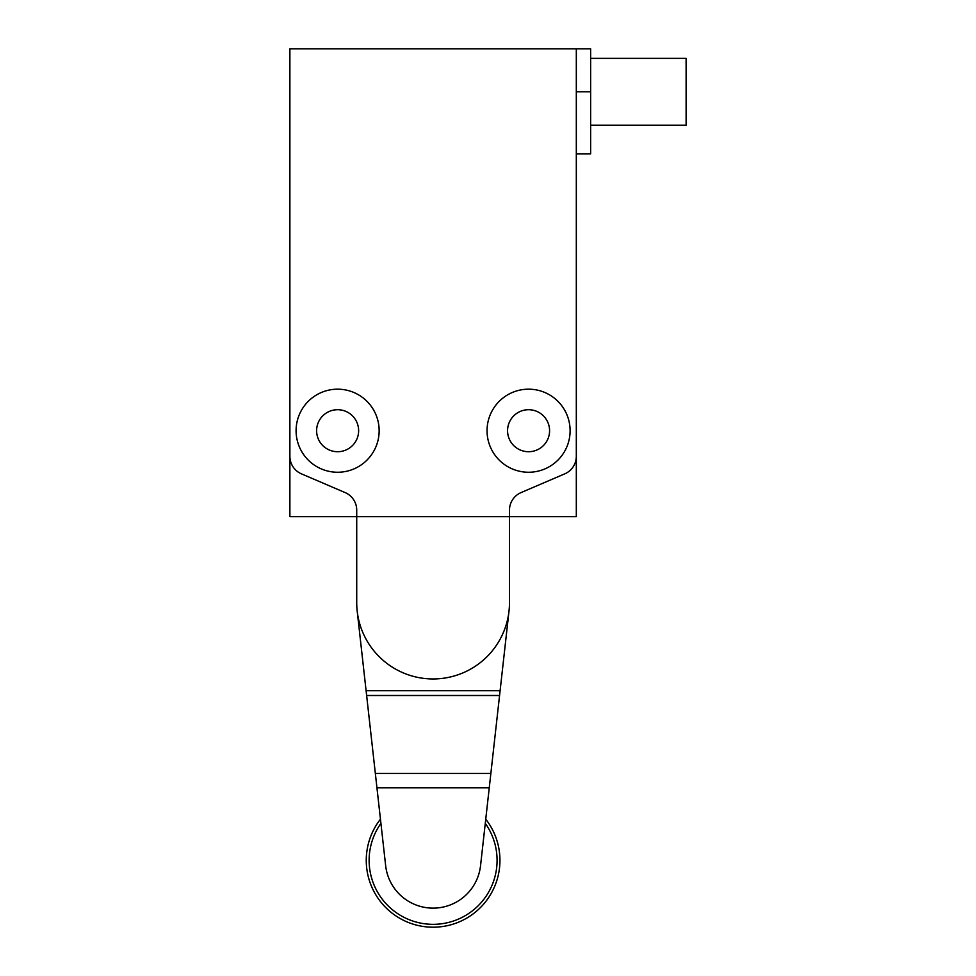 <?xml version="1.0" encoding="UTF-8"?>
<svg xmlns="http://www.w3.org/2000/svg" width="976" height="976" viewBox="0 0 976 976"><rect width="100%" height="100%" fill="white"/><g stroke="black" fill="none" stroke-linecap="round" stroke-linejoin="round"><path stroke-width="1.46" d="M590.639 125.184L686.116 125.184L686.116 58.353L590.639 58.353M316.614 430.709A21.008 21.008 0 0 1 337.623 409.713A21.008 21.008 0 0 1 358.631 430.709A21.008 21.008 0 0 1 337.623 451.717A21.008 21.008 0 0 1 316.614 430.709M507.569 430.709A21.008 21.008 0 0 0 528.577 451.717A21.008 21.008 0 0 0 549.586 430.709A21.008 21.008 0 0 0 528.577 409.713A21.008 21.008 0 0 0 507.569 430.709M296.094 430.709A41.529 41.529 0 0 1 337.623 389.18A41.529 41.529 0 0 1 379.152 430.709A41.529 41.529 0 0 1 337.623 472.25A41.529 41.529 0 0 1 296.094 430.709M570.106 430.709A41.529 41.529 0 0 1 528.577 472.25A41.529 41.529 0 0 1 487.048 430.709A41.529 41.529 0 0 1 528.577 389.18A41.529 41.529 0 0 1 570.106 430.709M576.316 153.83L590.639 153.83L590.639 48.8L576.316 48.8L576.316 456.317A19.093 19.093 0 0 1 564.738 473.86L521.062 492.587A19.093 19.093 0 0 0 509.484 510.143L509.484 516.646L289.884 516.646L289.884 48.8L576.316 48.8M289.884 456.317A19.093 19.093 0 0 0 301.462 473.86L345.138 492.587A19.093 19.093 0 0 1 356.716 510.143L356.716 516.646L576.316 516.646L576.316 456.317M509.484 516.646L509.484 602.57A76.384 76.384 0 0 1 433.1 678.954A76.384 76.384 0 0 1 356.716 602.57L356.716 516.646M499.932 860.368A66.832 66.832 0 0 0 485.743 819.181A66.832 66.832 0 0 1 433.1 927.2A66.832 66.832 0 0 1 380.457 819.181A66.832 66.832 0 0 0 366.268 860.368M509.008 611.061L500.102 690.715L366.098 690.715L366.634 695.498L499.566 695.498L500.102 690.715M499.566 695.498L490.855 773.456L375.345 773.456L376.943 787.778L489.257 787.778L490.855 773.456M489.257 787.778L480.546 865.675A47.739 47.739 0 0 1 385.654 865.675L376.943 787.778M375.345 773.456L366.634 695.498M366.098 690.715L357.192 611.061M576.316 91.768L590.639 91.768M485.279 823.354A63.965 63.965 0 0 1 433.1 924.333A63.965 63.965 0 0 1 380.921 823.354"/></g></svg>
